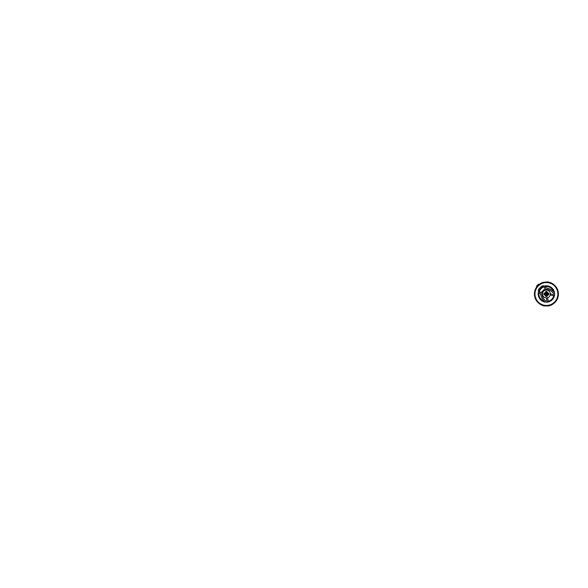 <?xml version="1.0" encoding="UTF-8"?>
<svg xmlns="http://www.w3.org/2000/svg" width="588" height="588" viewBox="0 0 588 588"><rect width="100%" height="100%" fill="white"/><g stroke="black" fill="none" stroke-linecap="round" stroke-linejoin="round"><path stroke-width="0.88" d="M536.962 285.731L538.145 284.555L538.88 285.07L537.476 286.466L536.734 285.959L537.366 286.591M539.343 284.688L538.608 284.092L538.145 284.555L538.873 285.062A11.687 11.687 0 0 1 549.699 282.784A11.687 11.687 0 0 0 535.19 290.707A11.687 11.687 0 0 0 543.121 305.216A11.687 11.687 0 0 0 557.63 297.293A11.687 11.687 0 0 0 538.873 285.062M537.094 286.937L536.734 285.959M553.514 291.538A7.512 7.512 0 0 0 545.039 286.613M543.812 286.951A7.512 7.512 0 0 0 539.439 291.2M539.056 292.442A7.512 7.512 0 0 0 544.282 301.21M547.634 301.416A7.512 7.512 0 0 0 553.83 295.191M539.042 284.394L540.188 284.291L540.188 283.519L541.394 283.519L541.394 282.887L542.643 282.887L542.643 282.409L547.663 281.873L551.426 282.887L551.426 283.519L552.632 283.519L552.632 284.291L553.778 284.291L553.778 285.202L554.844 285.202L554.807 286.194L555.8 286.231L555.653 287.209L556.63 287.363L556.373 288.318L557.328 288.583L556.961 289.502L557.88 289.869L557.409 290.744L558.277 291.214L557.711 292.03L558.519 292.596L557.858 293.339L558.6 294L557.858 294.661L558.519 295.404L557.711 295.97L558.277 296.786L557.409 297.256L557.88 298.131L556.961 298.498L557.328 299.417L556.373 299.682L556.63 300.637L555.653 300.791L555.8 301.769L554.807 301.806L554.844 302.798L553.778 302.798L553.778 303.709L552.632 303.709L552.632 304.481L551.426 304.481L551.426 305.113L550.177 305.113L550.177 305.591L548.92 305.929L543.9 305.929L542.643 305.591L542.643 305.113L541.394 305.113L541.394 304.481L540.188 304.481L540.188 303.709L539.042 303.709L539.042 302.798L537.976 302.798L538.013 301.806L537.02 301.769L537.167 300.791L536.19 300.637L536.447 299.682L535.492 299.417L535.859 298.498L534.94 298.131L535.411 297.256L534.543 296.786L535.109 295.97L534.301 295.404L534.962 294.661L534.22 294L534.962 293.339L534.301 292.596L535.109 292.03L534.543 291.214L535.411 290.744L534.94 289.869L535.859 289.502L535.492 288.583L536.447 288.318L536.19 287.363L537.167 287.209M547.501 297.771L548.009 299.637A2.007 2.007 0 0 1 544.65 301.578L544.062 300.983A12.105 12.105 0 0 1 540.695 294.507A1.668 1.668 0 0 0 540.232 293.61L539.1 292.486A2.675 2.675 0 0 1 539.1 288.708L541.232 286.576A2.675 2.675 0 0 1 545.01 286.576L546.134 287.708A1.668 1.668 0 0 0 547.031 288.171A12.105 12.105 0 0 1 553.506 291.538L554.102 292.126A2.007 2.007 0 0 1 552.161 295.485L550.214 294.963M546.333 297.925L546.877 299.939A0.838 0.838 0 0 1 545.48 300.747L544.892 300.159A10.937 10.937 0 0 1 541.746 293.559L542.915 292.214M544.62 290.509L546.083 289.222A10.937 10.937 0 0 1 552.683 292.368L553.271 292.956A0.838 0.838 0 0 1 552.463 294.353L550.331 293.779M545.87 296.367L546.178 296.492A2.007 2.007 0 0 0 546.178 296.499L545.48 295.97M548.082 292.964L548.883 293.677A2.007 2.007 0 0 0 548.883 293.691M540.989 292.721L545.245 288.465L544.297 287.289A1.668 1.668 0 0 0 541.938 287.289L539.813 289.414A1.668 1.668 0 0 0 539.813 291.773L540.989 292.721M543.635 291.222A3.925 3.925 0 0 1 549.185 291.222A3.925 3.925 0 0 1 549.185 296.778A3.925 3.925 0 0 1 543.635 296.778A3.925 3.925 0 0 1 543.635 291.222M547.244 293.169A1.051 1.051 0 0 1 548.663 293.287A1.051 1.051 0 0 1 548.663 294.713A1.051 1.051 0 0 1 547.244 294.831A1.051 1.051 0 0 1 547.119 296.249A1.051 1.051 0 0 1 545.701 296.249A1.051 1.051 0 0 1 545.576 294.831A1.051 1.051 0 0 1 544.157 294.713A1.051 1.051 0 0 1 544.157 293.287A1.051 1.051 0 0 1 545.576 293.169A1.051 1.051 0 0 1 545.701 291.751A1.051 1.051 0 0 1 547.119 291.751A1.051 1.051 0 0 1 547.244 293.169M546.59 291.486L547.45 292.523M545.936 291.597L545.796 291.677A1.044 1.044 0 0 1 547.2 291.846A1.044 1.044 0 0 1 547.149 293.265A1.044 1.044 0 0 1 548.876 293.677A1.044 1.044 0 0 1 547.149 294.735A1.044 1.044 0 0 1 547.149 296.212A1.044 1.044 0 0 1 545.671 296.212A1.044 1.044 0 0 1 545.671 294.735A1.044 1.044 0 0 1 547.149 294.735A1.044 1.044 0 0 1 547.149 293.265A1.044 1.044 0 0 1 545.671 293.265A1.044 1.044 0 0 1 545.671 294.735A1.044 1.044 0 0 1 544.319 294.845A1.044 1.044 0 0 1 544.091 293.39A1.044 1.044 0 0 1 545.671 293.265A1.044 1.044 0 0 1 545.796 291.677L545.377 292.324M544.804 295.044L544.319 294.845C543.694 294.206 543.775 293.603 544.547 293.022L544.738 292.964M544.304 294.845L544.936 295.044M544.929 294.625L545.385 294.448L544.936 294.632C545.032 294.706 543.819 294.375 544.488 293.559A0.625 0.625 0 0 1 545.377 293.559A0.625 0.625 0 0 1 545.377 294.441A0.625 0.625 0 0 1 544.488 294.441A0.625 0.625 0 0 1 544.488 293.559A0.632 0.632 0 0 1 545.385 293.552A0.632 0.632 0 0 1 545.385 294.448A0.632 0.632 0 0 1 544.488 294.448A0.632 0.632 0 0 1 544.488 293.552L544.76 294.61M544.782 293.383L545.363 293.544M546.862 295.926A0.632 0.632 0 0 1 545.958 295.926A0.632 0.632 0 0 1 545.958 295.029A0.632 0.632 0 0 1 546.862 295.029A0.632 0.632 0 0 1 546.862 295.926M547.024 295.617L547.031 295.382C546.943 294.933 546.59 294.816 545.965 295.036A0.625 0.625 0 0 1 546.855 295.036A0.625 0.625 0 0 1 546.855 295.918A0.625 0.625 0 0 1 545.965 295.918A0.625 0.625 0 0 1 545.965 295.036L545.789 295.543M546.855 295.933C546.495 296.455 545.605 295.69 545.789 295.61L545.833 295.727M545.782 295.58L545.782 295.477C545.517 295.264 546.267 296.602 546.855 295.918M548.428 294.331A0.632 0.632 0 0 1 547.553 294.537A0.632 0.632 0 0 1 547.347 293.669A0.632 0.632 0 0 1 548.222 293.463A0.632 0.632 0 0 1 548.428 294.331L547.884 293.375L548.325 293.544M547.443 293.559A0.625 0.625 0 0 1 548.332 293.559A0.625 0.625 0 0 1 548.332 294.441A0.625 0.625 0 0 1 547.443 294.441A0.625 0.625 0 0 1 547.443 293.559L548.023 293.39M547.355 293.669L548.023 294.61M547.024 292.354L545.87 292.192A0.632 0.632 0 0 1 546.744 291.986A0.632 0.632 0 0 1 546.95 292.861A0.632 0.632 0 0 1 546.076 293.067A0.632 0.632 0 0 1 545.87 292.192L545.796 292.354M546.855 292.964A0.625 0.625 0 0 1 545.965 292.964A0.625 0.625 0 0 1 545.965 292.082A0.625 0.625 0 0 1 546.855 292.082A0.625 0.625 0 0 1 546.855 292.964L546.759 293.044M549.633 283.019A11.444 11.444 0 0 0 535.433 290.781A11.444 11.444 0 0 0 543.187 304.981A11.444 11.444 0 0 0 557.395 297.219A11.444 11.444 0 0 0 549.633 283.019M554.594 294.154A8.181 8.181 0 0 1 544.106 301.85A8.181 8.181 0 0 1 538.557 291.699M544.326 286.084A8.181 8.181 0 0 1 554.484 292.67M554.028 292.06A7.857 7.857 0 0 0 544.716 286.327M543.246 286.804A7.857 7.857 0 0 0 539.321 290.597M538.784 292.096A7.857 7.857 0 0 0 544.775 301.688M547.185 301.82A7.857 7.857 0 0 0 554.227 294.823M538.373 284.327L539.005 284.959M537.91 284.79L538.505 285.386M537.197 285.496L537.8 286.099M536.499 286.202L537.057 286.988M538.608 284.092L539.402 284.643M547.009 291.67L546.134 291.516M547.002 292.317L547.038 292.515C547.215 292.449 546.414 291.442 545.965 292.082L546.046 292.016"/></g></svg>
